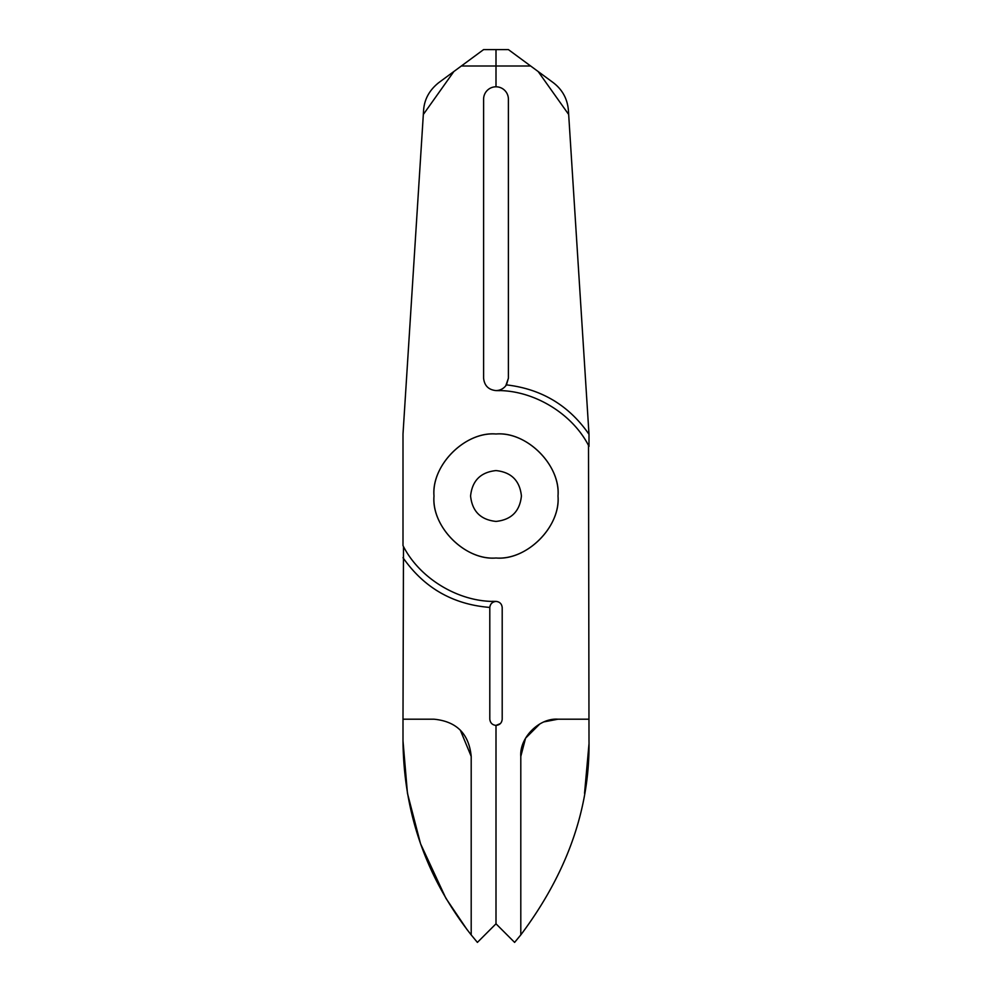 <?xml version="1.0" encoding="UTF-8"?>
<svg xmlns="http://www.w3.org/2000/svg" width="992" height="992" viewBox="0 0 992 992"><rect width="100%" height="100%" fill="white"/><g stroke="black" fill="none" stroke-linecap="round" stroke-linejoin="round"><path stroke-width="1.49" d="M521.42 496C519.808 511.326 511.326 519.808 496 521.42C480.674 519.808 472.192 511.326 470.58 496C472.192 511.326 480.674 519.808 496 521.42C511.326 519.808 519.808 511.326 521.42 496C519.808 480.674 511.326 472.192 496 470.58C480.674 472.192 472.192 480.674 470.58 496C472.192 480.674 480.674 472.192 496 470.58C511.326 472.192 519.808 480.674 521.42 496M558 496C560.48 464.95 527.012 431.495 496 434C464.95 431.52 431.495 464.988 434 496C431.52 527.05 464.988 560.505 496 558C527.05 560.48 560.505 527.012 558 496C560.778 465.322 526.678 431.222 496 434C465.322 431.222 431.222 465.322 434 496C431.222 526.678 465.322 560.778 496 558C526.678 560.778 560.778 526.678 558 496M502.2 607.426L502.2 719.2C501.816 722.957 499.757 725.016 496 725.4L496 923.8L514.6 942.4L520.8 934.91C567.288 872.873 590.017 808.207 589 740.925L588.516 445.507M499.77 390.662L496 390.6C500.427 390.439 503.911 388.529 506.441 384.884C541.471 388.951 568.999 405.43 589 434.31L589 446.4C572.558 413.391 532.853 389.571 496 390.6C488.523 389.806 484.394 385.677 483.6 378.2L483.6 378.46M496.26 601.4L492.23 601.338M500.377 723.59L496 725.4L496 923.8L477.4 942.4L471.2 934.91L471.2 756.4C468.993 733.807 456.593 721.407 434 719.2L403 719.2L403.484 546.493M483.6 378.2L483.6 99.2A12.4 12.4 0 0 1 496 86.8L496 66.005L496 86.8A12.4 12.4 0 0 1 508.4 99.2L508.4 378.2L505.784 385.814M461.342 66.005L483.6 49.6L508.4 49.6L530.658 66.005L496 66.005L496 49.6L496 66.005L461.342 66.005L438.662 82.72C429.362 90.173 424.34 99.374 423.596 110.298L403 434L403 545.6C419.442 578.609 459.147 602.429 496 601.4C499.745 601.797 501.803 603.855 502.2 607.6M453.852 71.523L423.336 114.477M584.548 793.29L588.988 744M520.8 934.91L520.8 756.4L525.562 738.184L539.846 723.924M544.323 721.804L558 719.2L589 719.2M520.8 756.4C519.337 737.726 539.326 717.724 558 719.2M435.984 590.091L441.502 593.39M489.8 607.426C490.284 603.818 492.342 601.809 496 601.4C492.305 601.846 490.246 603.905 489.8 607.6L489.8 607.426C453.046 604.5 424.117 587.921 403 557.69M555.867 401.81L553.35 400.26M568.404 110.298C567.424 98.902 562.414 89.702 553.338 82.72C562.414 89.702 567.424 98.902 568.404 110.298L589 434.31M506.441 384.884L508.4 378.2M496 725.4C492.305 724.991 490.246 722.932 489.8 719.2L489.8 607.6M471.2 934.91C426.436 877.994 403.707 813.328 403 740.925L407.452 793.29L420.509 843.622M420.583 843.857L445.867 898.219L467.083 929.665M471.2 756.4L460.3 730.1M403 719.2L403 740.925M568.664 114.477L538.148 71.523L553.338 82.72M530.658 66.005L538.148 71.523"/></g></svg>
